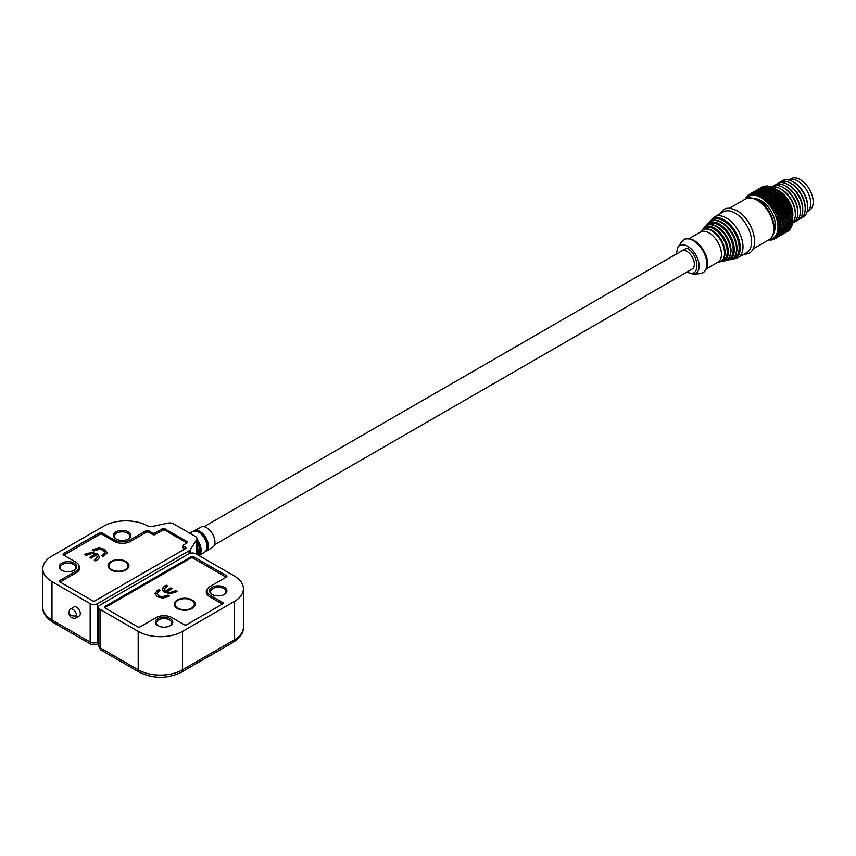 <?xml version="1.0" encoding="UTF-8"?>
<svg xmlns="http://www.w3.org/2000/svg" width="856" height="856" viewBox="0 0 856 856"><rect width="100%" height="100%" fill="white"/><g stroke="black" fill="none" stroke-linecap="round" stroke-linejoin="round"><path stroke-width="1.28" d="M686.961 271.769C700.165 280.051 700.165 255.099 686.961 248.133L676.732 253.793M731.591 259.218A22.738 13.129 -120 0 0 733.378 259.004L735.871 258.437A23.508 13.578 -120 0 0 738.129 257.56L746.753 252.584A23.508 13.578 -120 0 0 751.622 241.82A23.508 13.578 -120 0 0 734.994 213.026A23.508 13.578 -120 0 0 723.245 211.86L714.621 216.836A23.508 13.578 -120 0 0 712.727 218.355L709.892 221.693M214.482 544.801L692.194 268.998A10.454 6.035 -120 0 0 694.355 264.215A10.454 6.035 -120 0 0 689.797 253.708A10.454 6.035 -120 0 0 681.74 250.904L204.038 526.707M706.51 268.773L717.842 262.236A17.42 10.058 -120 0 0 721.447 254.264A17.42 10.058 -120 0 0 709.132 232.939A17.42 10.058 -120 0 0 700.422 232.072L689.101 238.61M738.129 257.56A23.508 13.578 -120 0 0 742.997 246.796A23.508 13.578 -120 0 0 726.38 218.002A23.508 13.578 -120 0 0 714.621 216.836M807.08 211.721A18.286 10.561 -120 0 0 810.739 203.428A18.286 10.561 -120 0 1 807.08 211.721L809.412 210.373A18.286 10.561 -120 0 0 813.2 202.005A18.286 10.561 -120 0 0 805.218 183.601A18.286 10.561 -120 0 0 791.126 178.701L788.793 180.049A18.286 10.561 -120 0 1 802.842 185.121A18.286 10.561 -120 0 1 810.739 203.428A18.286 10.561 -120 0 0 802.842 185.121A18.286 10.561 -120 0 0 788.793 180.049M112.329 569.957L111.708 569.604A9.576 5.532 180 0 1 111.708 561.782A9.576 5.532 180 0 1 125.254 561.782A9.576 5.532 180 0 1 125.254 569.604A9.576 5.532 180 0 1 111.708 569.604L112.329 569.957A8.71 5.029 0 0 0 124.644 569.957A8.71 5.029 0 0 0 124.933 569.786M111.098 569.957L111.098 569.957A10.454 6.035 180 0 1 111.098 561.429A10.454 6.035 180 0 1 125.875 561.429A10.454 6.035 180 0 1 125.875 569.957A10.454 6.035 180 0 1 111.098 569.957M110.007 568.266A8.71 5.029 0 0 0 111.772 570.321M97.07 553.661L99.478 556.946L98.665 558.743L95.712 560.926L94.246 560.081L97.37 557.042L96.407 555.137L91.046 558.23L89.58 557.395L94.952 554.292L91.688 553.522L86.082 555.373L84.626 554.528L91.185 552.388L97.07 553.661L99.499 556.732M95.444 559.396L97.37 557.192M78.977 565.602A11.492 6.634 180 0 1 79.736 567.967A11.492 6.634 180 0 1 76.366 572.664L60.605 581.759A1.744 1.006 180 0 0 60.209 582.112M183.024 547.776L183.024 546.353A1.744 1.006 180 0 0 182.51 547.07A1.744 1.006 180 0 0 183.024 547.776L184.746 548.771A1.744 1.006 180 0 1 184.96 548.931M162.33 530.431L162.33 528.719L154.936 532.988A1.744 1.006 180 0 1 152.475 532.988L148.537 530.709A1.744 1.006 180 0 0 146.076 530.709L130.059 539.954A11.149 6.431 180 0 1 114.297 539.954L114.297 541.377A11.492 6.634 180 0 0 130.551 541.377L146.323 532.272A1.744 1.006 180 0 1 148.784 532.272L152.721 534.551A1.744 1.006 180 0 0 155.182 534.551L162.576 530.281A1.744 1.006 180 0 1 165.037 530.281L186.715 542.8A1.744 1.006 180 0 1 186.94 542.961M114.297 541.377L102.228 534.412A1.744 1.006 180 0 0 99.767 534.412L64.296 554.891A1.744 1.006 180 0 0 63.911 555.234M93.7 550.964L92.245 550.13L93.711 549.285L99.232 547.936L104.774 549.359L106.914 552.751L103.33 556.528L101.875 555.683L104.881 552.42L103.073 550.226L99.852 549.22L93.7 550.964M103.041 555.009L104.881 552.42M85.964 553.757L85.118 554.816M94.952 554.292L90.073 557.673M94.738 560.37L95.444 559.963M91.185 552.388L91.185 552.955L97.07 554.239M85.964 554.324L91.185 552.955M93.711 549.285L92.737 550.408M103.041 555.576L102.367 555.972M104.774 549.359L106.914 553.329M99.232 547.936L99.232 548.514L104.774 549.927M93.711 549.852L99.232 548.514M125.201 570.321A8.71 5.029 0 0 0 126.966 568.266M205.996 551.35L212.588 547.305A11.674 6.741 -120 0 0 214.268 537.932A11.674 6.741 -120 0 0 206.66 527.724A11.674 6.741 -120 0 0 200.914 527.093L194.13 530.784A11.877 6.859 60 0 1 199.972 531.426A11.877 6.859 60 0 1 206.146 538.114A11.877 6.859 60 0 1 205.996 551.35A11.877 6.859 60 0 1 205.954 551.371L205.269 551.703M62.231 570.46A7.661 4.419 180 0 1 60.327 567.539A7.661 4.419 180 0 1 65.056 563.451A7.661 4.419 180 0 1 73.413 564.414A7.661 4.419 180 0 1 75.66 567.539A7.661 4.419 180 0 1 73.755 570.46M116.416 539.173A7.661 4.419 180 0 1 114.522 536.263A7.661 4.419 180 0 1 119.252 532.175A7.661 4.419 180 0 1 127.598 533.128A7.661 4.419 180 0 1 129.845 536.263A7.661 4.419 180 0 1 127.94 539.173M75.531 618.139L79.223 616.01A5.222 3.017 -120 0 0 80.025 611.826A5.222 3.017 -120 0 0 76.612 607.214A5.222 3.017 -120 0 0 74.001 606.957L70.31 609.098A5.222 3.017 60 0 1 74.333 610.488A5.222 3.017 60 0 1 76.612 615.753A5.222 3.017 60 0 1 75.531 618.139A5.222 3.017 60 0 1 74.643 618.385C71.048 618.064 69.101 616.17 68.801 612.725L69.657 609.74A5.222 3.017 60 0 1 70.31 609.098M74.151 563.13A8.71 5.029 0 0 0 61.835 563.13A8.71 5.029 0 0 0 61.835 570.246L61.835 570.246A8.71 5.029 0 0 0 74.151 570.246A8.71 5.029 0 0 0 74.151 563.13M128.336 531.854A8.71 5.029 0 0 0 116.02 531.854A8.71 5.029 0 0 0 116.02 538.959L116.02 538.959A8.71 5.029 0 0 0 128.336 538.959A8.71 5.029 0 0 0 128.336 531.854M51.981 581.62L90.158 603.662L90.158 642.064A5.222 3.017 -60 0 0 91.239 644.45L53.061 622.408A5.222 3.017 -60 0 1 51.981 620.022L51.981 581.62A31.351 18.104 180 0 1 42.8 568.823A31.351 18.104 180 0 1 51.981 556.025L103.726 526.151A31.351 18.104 180 0 1 147.296 525.723A5.222 3.017 180 0 0 152.646 526.354L168.065 523.123A5.222 3.017 180 0 1 173.543 523.819L195.446 536.466A5.222 3.017 180 0 1 196.976 538.595A5.222 3.017 180 0 1 196.666 539.633L190.31 549.712A5.222 3.017 180 0 1 189.101 550.804L189.101 553.682M98.483 641.519L97.552 642.064L97.552 603.662L189.101 550.804M162.33 528.719A1.744 1.006 180 0 1 164.791 528.719L186.961 541.516A1.744 1.006 180 0 1 187.475 542.233A1.744 1.006 180 0 1 186.961 542.939L183.762 544.79A1.744 1.006 180 0 0 183.248 545.497L183.248 547.904M183.762 548.204L183.762 546.214A1.744 1.006 180 0 1 183.248 545.497M183.762 546.214L185.484 547.209A1.744 1.006 180 0 1 185.987 547.915A1.744 1.006 180 0 1 185.484 548.632L185.484 547.209M114.297 539.954L101.982 532.849A1.744 1.006 180 0 0 99.521 532.849L63.558 553.607A1.744 1.006 180 0 0 63.044 554.313A1.744 1.006 180 0 0 63.558 555.03L75.874 562.135A11.149 6.431 180 0 1 79.137 566.693A11.149 6.431 180 0 1 75.874 571.241L59.867 580.486A1.744 1.006 180 0 0 59.353 581.192A1.744 1.006 180 0 0 59.867 581.909L92.619 600.816A1.744 1.006 180 0 0 95.091 600.816L185.484 548.632M97.552 603.662A5.222 3.017 180 0 1 90.158 603.662M754.5 198.528A20.555 11.866 60 0 1 775.397 225.684A20.555 11.866 60 0 1 773.92 232.179M781.271 181.547A20.897 12.07 60 0 1 792.881 181.739L794.111 182.456A19.153 11.064 60 0 1 807.657 205.911L807.657 207.334A20.897 12.07 60 0 1 802.029 217.488M794.111 182.456L792.881 181.739A20.897 12.07 60 0 1 807.657 207.334M778.81 182.959A20.897 12.07 60 0 1 790.42 183.163L791.65 183.869A19.153 11.064 60 0 1 805.196 207.334L805.196 208.757A20.897 12.07 60 0 1 799.558 218.911M746.165 198.678A24.214 13.974 60 0 1 760.856 197.522A24.214 13.974 60 0 1 777.366 221.565A24.214 13.974 60 0 1 769.63 239.327M768.57 239.99L768.656 240.022A25.605 14.777 60 0 0 769.052 240.065L768.367 239.477L770.133 240.097A25.605 14.777 -120 0 0 770.507 240.076L769.726 239.423L771.534 239.98A25.605 14.777 60 0 0 771.898 239.915L771.031 239.199L772.872 239.669A25.605 14.777 60 0 0 773.214 239.552L772.24 238.803L774.113 239.177A25.605 14.777 60 0 0 774.423 239.017L773.364 238.225L775.258 238.503L788.066 231.109A25.605 14.777 -120 0 0 788.355 230.906L775.547 238.3A25.605 14.777 60 0 1 775.258 238.503M775.547 238.3L774.391 237.476L776.296 237.658L789.104 230.264A25.605 14.777 -120 0 0 789.36 230.007L776.553 237.412A25.605 14.777 60 0 1 776.296 237.658M776.553 237.412L775.311 236.566L777.216 236.641L790.024 229.248A25.605 14.777 -120 0 0 790.249 228.948L777.441 236.352A25.605 14.777 60 0 1 777.216 236.641M777.441 236.352L776.114 235.507L778.008 235.464L790.816 228.071A25.605 14.777 -120 0 0 791.008 227.739L778.2 235.133A25.605 14.777 60 0 1 778.008 235.464M778.2 235.133L776.788 234.287L778.671 234.137L791.479 226.744A25.605 14.777 -120 0 0 791.64 226.369L778.832 233.763A25.605 14.777 60 0 1 778.671 234.137M778.832 233.763L777.344 232.939L779.206 232.672L792.014 225.278A25.605 14.777 -120 0 0 792.132 224.871L779.324 232.265A25.605 14.777 60 0 1 779.206 232.672M779.324 232.265L777.762 231.462L792.399 223.684A25.605 14.777 -120 0 0 792.485 223.245L779.677 230.639A25.605 14.777 60 0 1 779.591 231.077M779.677 230.639L778.051 229.879L792.656 221.971A25.605 14.777 -120 0 0 792.688 221.501L779.88 228.894A25.605 14.777 60 0 1 779.837 229.365M779.88 228.894L778.2 228.178L792.752 220.163A25.605 14.777 -120 0 0 792.752 219.778A25.605 14.777 -120 0 0 792.752 219.66L779.944 227.065A25.605 14.777 60 0 1 779.944 227.557M779.944 227.065L778.211 226.401L792.71 218.259A25.605 14.777 -120 0 0 792.677 217.745L779.87 225.139A25.605 14.777 60 0 1 779.902 225.652M779.87 225.139L778.083 224.55L792.517 216.29A25.605 14.777 -120 0 0 792.442 215.755L779.634 223.149A25.605 14.777 60 0 1 779.709 223.684M779.634 223.149L777.815 222.635L792.185 214.257A25.605 14.777 -120 0 0 792.078 213.711L779.27 221.116A25.605 14.777 60 0 1 779.377 221.661M779.27 221.116L777.419 220.677L778.907 219.585L791.714 212.192A25.605 14.777 -120 0 0 791.565 211.635L778.757 219.04A25.605 14.777 60 0 1 778.907 219.585M778.757 219.04L776.884 218.687L778.297 217.499L791.105 210.105A25.605 14.777 -120 0 0 790.923 209.549L778.115 216.943A25.605 14.777 60 0 1 778.297 217.499M778.115 216.943L776.221 216.696L777.558 215.402L790.366 208.008A25.605 14.777 -120 0 0 790.142 207.452L777.334 214.845A25.605 14.777 60 0 1 777.558 215.402M777.334 214.845L775.429 214.706L776.681 213.315L789.489 205.922A25.605 14.777 -120 0 0 789.243 205.365L776.435 212.769A25.605 14.777 60 0 1 776.681 213.315M776.435 212.769L774.53 212.727L775.697 211.261L788.504 203.856A25.605 14.777 -120 0 0 788.216 203.321L775.408 210.715A25.605 14.777 60 0 1 775.697 211.261M775.408 210.715L773.524 210.79L774.594 209.239L787.402 201.845A25.605 14.777 -120 0 0 787.092 201.321L774.284 208.714A25.605 14.777 60 0 1 774.594 209.239M774.284 208.714L772.412 208.907L773.385 207.291L786.193 199.887A25.605 14.777 -120 0 0 785.862 199.384L773.054 206.778A25.605 14.777 60 0 1 773.385 207.291M773.054 206.778L771.203 207.088L772.091 205.408L784.899 198.014A25.605 14.777 -120 0 0 784.545 197.533L771.738 204.926A25.605 14.777 60 0 1 772.091 205.408M771.738 204.926L769.918 205.354L770.71 203.621L783.518 196.227A25.605 14.777 -120 0 0 783.144 195.767L770.336 203.161A25.605 14.777 60 0 1 770.71 203.621M770.336 203.161L768.56 203.717L769.266 201.941L782.074 194.547A25.605 14.777 -120 0 0 781.678 194.119L768.87 201.513A25.605 14.777 60 0 1 769.266 201.941M768.87 201.513L767.147 202.187L767.757 200.379L780.565 192.985A25.605 14.777 -120 0 0 780.148 192.589L767.34 199.983A25.605 14.777 60 0 1 767.757 200.379M767.34 199.983L765.671 200.775L766.195 198.945L779.003 191.551A25.605 14.777 -120 0 0 778.586 191.188L765.778 198.592A25.605 14.777 60 0 1 766.195 198.945M765.778 198.592L764.173 199.491L764.601 197.65L777.409 190.257A25.605 14.777 -120 0 0 776.981 189.946L764.173 197.34A25.605 14.777 60 0 1 764.601 197.65M764.173 197.34L762.643 198.357L762.985 196.516L775.793 189.123A25.605 14.777 -120 0 0 775.365 188.855L762.557 196.249A25.605 14.777 60 0 1 762.985 196.516M762.557 196.249L761.091 197.372L761.359 195.553L774.177 188.149A25.605 14.777 -120 0 0 773.738 187.924L760.931 195.318A25.605 14.777 60 0 1 761.359 195.553M791.65 183.869L790.42 183.163A20.897 12.07 60 0 1 805.196 208.757M776.349 184.382A20.897 12.07 60 0 1 787.948 184.586A20.897 12.07 60 0 1 787.959 184.586L789.189 185.292A19.153 11.064 60 0 1 802.735 208.757L802.735 210.18A20.897 12.07 60 0 1 797.097 220.334M789.189 185.292L787.959 184.586A20.897 12.07 60 0 1 802.735 210.18M773.878 185.806A20.897 12.07 60 0 1 785.487 186.009L786.718 186.715A19.153 11.064 60 0 1 800.264 210.18L800.264 211.603A20.897 12.07 60 0 1 794.635 221.758M786.718 186.715L785.487 186.009A20.897 12.07 60 0 1 800.264 211.603M771.62 187.057A20.897 12.07 60 0 1 783.026 187.432L784.257 188.138A19.153 11.064 60 0 1 797.803 211.603L797.803 213.026A20.897 12.07 60 0 1 792.495 223.063M784.257 188.138L783.026 187.432A20.897 12.07 60 0 1 797.803 213.026M771.77 187.122A20.897 12.07 60 0 1 780.565 188.855L781.796 189.561A19.153 11.064 60 0 1 795.342 213.026L795.342 214.449A20.897 12.07 60 0 1 792.506 222.86M781.796 189.561L780.565 188.855A20.897 12.07 60 0 1 795.342 214.449M777.098 189.904A19.153 11.064 60 0 1 779.335 190.984A19.153 11.064 60 0 1 792.699 216.921M792.26 213.615A18.286 10.561 -120 0 0 779.741 191.937M762.386 186.876A25.605 14.777 -120 0 0 762.065 187.036L749.257 194.43A25.605 14.777 60 0 1 749.578 194.269L762.568 186.908M763.627 186.383A25.605 14.777 -120 0 0 763.285 186.49L750.477 193.895A25.605 14.777 60 0 1 750.819 193.777L764.012 186.48M764.954 186.073A25.605 14.777 -120 0 0 764.601 186.137L751.793 193.531A25.605 14.777 60 0 1 752.146 193.467L765.51 186.244M766.173 185.966A25.605 14.777 -120 0 0 765.981 185.966L753.173 193.37A25.605 14.777 60 0 1 753.558 193.349L766.366 185.955A25.605 14.777 -120 0 0 766.173 185.966M760.931 195.318L759.55 196.548L759.743 194.751L772.551 187.357A25.605 14.777 -120 0 0 772.123 187.164L759.315 194.558A25.605 14.777 60 0 1 759.743 194.751M759.315 194.558L758.009 195.896L758.138 194.119L770.946 186.726A25.605 14.777 -120 0 0 770.528 186.597L757.721 193.991A25.605 14.777 60 0 1 758.138 194.119M757.721 193.991L756.501 195.414L756.565 193.681L769.373 186.287A25.605 14.777 -120 0 0 768.966 186.201L756.158 193.595A25.605 14.777 60 0 1 756.565 193.681M756.158 193.595L755.024 195.104L755.035 193.424L767.843 186.03A25.605 14.777 -120 0 0 767.447 185.987L754.639 193.381A25.605 14.777 60 0 1 755.035 193.424M754.639 193.381L753.601 194.965L753.558 193.349M753.173 193.37L752.231 195.018L752.146 193.467M751.793 193.531L750.937 195.243L750.819 193.777M750.477 193.895L749.717 195.639L749.578 194.269M749.257 194.43L748.593 196.217L748.433 194.943L749.246 194.473M745.351 199.095L745.49 198.314A25.605 14.777 60 0 1 745.683 197.982L745.854 198.934L746.25 197.094A25.605 14.777 60 0 1 746.475 196.805L746.657 197.875L747.138 196.035A25.605 14.777 60 0 1 747.395 195.789L747.577 196.966L748.144 195.147A25.605 14.777 60 0 1 748.433 194.943M772.487 239.573L771.898 239.915M773.931 239.145L773.214 239.552M787.253 231.58L774.423 239.017M792.752 219.008A24.214 13.974 -120 0 0 792.752 218.644A24.214 13.974 -120 0 0 775.643 188.994A24.214 13.974 -120 0 0 775.557 188.941M766.366 185.955L767.072 186.201M767.843 186.03L769.555 186.704M769.373 186.287L771.031 187.015M770.946 186.726L772.54 187.507M772.551 187.357L774.081 188.16M774.177 188.149L775.622 188.983M775.793 189.123L776.981 189.946M777.409 190.257L778.586 191.188M779.003 191.551L780.148 192.589M780.565 192.985L781.678 194.119M782.074 194.547L783.144 195.767M783.518 196.227L784.545 197.533M784.899 198.014L785.862 199.384M786.193 199.887L787.092 201.321M787.402 201.845L788.216 203.321M788.504 203.856L789.243 205.365M789.489 205.922L790.142 207.452M790.366 208.008L790.923 209.549M791.105 210.105L791.565 211.635M791.714 212.192L792.078 213.711M792.185 214.257L792.442 215.755M792.517 216.29L792.677 217.745M792.71 218.259L792.752 219.66M792.731 219.789L792.688 221.501M792.581 221.49L792.485 223.245M792.303 223.074L792.132 224.871M791.875 224.55L791.64 226.369M791.329 225.898L791.008 227.739M790.388 228.327L790.249 228.948M777.815 222.635L792.346 214.246M777.419 220.677L791.95 212.288M776.884 218.687L791.415 210.298M776.221 216.696L790.751 208.308M775.429 214.706L789.96 206.307M774.53 212.727L789.061 204.338M773.524 210.79L788.055 202.401M772.412 208.907L786.942 200.518M771.203 207.088L785.733 198.699M769.918 205.354L784.449 196.966M768.56 203.717L783.09 195.329M767.147 202.187L781.678 193.798M765.671 200.775L780.212 192.386M764.173 199.491L778.703 191.102M746.475 196.805L747.02 196.484M747.395 195.789L748.069 195.403M212.481 594.631A7.661 4.419 180 0 1 210.576 591.721A7.661 4.419 180 0 1 215.305 587.633A7.661 4.419 180 0 1 223.662 588.586A7.661 4.419 180 0 1 225.909 591.721A7.661 4.419 180 0 1 224.005 594.631M158.285 625.918A7.661 4.419 180 0 1 156.391 623.008A7.661 4.419 180 0 1 161.121 618.92A7.661 4.419 180 0 1 169.467 619.872A7.661 4.419 180 0 1 171.714 623.008A7.661 4.419 180 0 1 169.82 625.918M212.085 594.417A8.71 5.029 -0 0 0 224.4 594.417A8.71 5.029 -0 0 0 224.4 587.312A8.71 5.029 -0 0 0 212.085 587.312A8.71 5.029 -0 0 0 212.085 594.417L212.085 594.417M157.9 625.704A8.71 5.029 -0 0 0 170.216 625.704A8.71 5.029 -0 0 0 170.216 618.599A8.71 5.029 -0 0 0 157.9 618.599A8.71 5.029 -0 0 0 157.9 625.704L157.9 625.704M101.094 650.143L98.483 645.617A5.222 3.017 180 0 0 100.013 647.746L100.013 609.354L138.191 631.396L138.191 669.788L100.013 647.746A5.222 3.017 120 0 0 101.094 650.143L139.271 672.185A5.222 3.017 -60 0 1 138.191 669.788A31.351 18.104 180 0 0 182.521 669.788L182.521 631.396L234.255 601.533L234.255 639.924L182.521 669.788A5.222 3.017 60 0 1 181.44 672.185L233.164 642.321A5.222 3.017 -120 0 0 234.255 639.924A31.351 18.104 180 0 0 243.436 627.127C243.767 632.498 240.343 637.56 233.164 642.321M100.013 609.354A5.222 3.017 180 0 1 98.483 607.214A5.222 3.017 180 0 1 100.013 605.085L188.684 553.896A5.222 3.017 180 0 1 196.078 553.896L234.255 575.938A31.351 18.104 180 0 1 243.436 588.735A31.351 18.104 180 0 1 234.255 601.533M182.521 631.396A31.351 18.104 180 0 1 138.191 631.396M140.159 626.838A1.744 1.006 180 0 1 137.698 626.838L104.935 607.931A1.744 1.006 180 0 1 104.432 607.214A1.744 1.006 180 0 1 104.935 606.508L191.145 556.732A1.744 1.006 180 0 1 193.606 556.732L226.369 575.649A1.744 1.006 180 0 1 226.883 576.356A1.744 1.006 180 0 1 226.369 577.072L210.362 586.317A11.149 6.431 180 0 0 207.099 590.865A11.149 6.431 180 0 0 210.362 595.412L222.678 602.528A1.744 1.006 180 0 1 223.181 603.234A1.744 1.006 180 0 1 222.678 603.951L186.715 624.709A1.744 1.006 180 0 1 184.254 624.709L171.938 617.604A11.149 6.431 180 0 0 156.166 617.604L140.159 626.838M177.973 600.323A9.576 5.532 180 0 1 191.519 600.323A9.576 5.532 180 0 1 191.519 608.145L191.519 608.145A9.576 5.532 180 0 1 177.973 608.145A9.576 5.532 180 0 1 177.973 600.323M190.899 608.498L191.519 608.145L190.899 608.498A8.71 5.029 -0 0 1 178.583 608.498L177.973 608.145M192.129 599.97A10.454 6.035 180 0 1 192.129 608.498A10.454 6.035 180 0 1 177.353 608.498L177.353 608.498A10.454 6.035 180 0 1 177.353 599.97A10.454 6.035 180 0 1 192.129 599.97M191.455 608.851A8.71 5.029 -0 0 0 193.221 606.808M162.373 589.656L163.186 587.291L166.139 585.108L167.594 585.953L164.48 588.992L165.443 590.897L170.804 587.805L172.27 588.65L166.899 591.742L170.162 592.513L175.769 590.661L177.224 591.507L170.654 593.647L164.78 592.373L162.351 589.303M164.48 588.992L165.443 591.464L170.804 588.372L171.778 588.928M104.732 607.792A1.744 1.006 180 0 1 104.935 607.642L190.653 558.155A1.744 1.006 180 0 1 193.114 558.155L225.385 576.784A1.744 1.006 180 0 1 225.877 577.351M207.687 588.789A11.492 6.634 180 0 0 206.253 591.999A11.492 6.634 180 0 0 209.624 596.696L221.693 603.662A1.744 1.006 180 0 1 222.186 604.229M168.14 595.07L169.606 595.904L168.129 596.76L162.619 598.098L157.076 596.675L154.936 593.283L158.521 589.506L159.976 590.351L156.969 593.615L158.777 595.808L161.998 596.825L168.14 595.07L168.14 595.637L161.998 597.392L158.777 596.375L156.969 593.711M154.915 593.7L157.108 590.886L158.521 590.073L159.484 590.64M176.732 591.796L175.769 591.239L170.162 593.08L166.899 591.742M175.769 590.661L175.769 591.239M174.196 591.571L174.196 592.138M170.162 592.513L170.162 593.08M170.804 587.805L170.804 588.372M165.443 590.897L165.443 591.464M166.139 585.108L167.102 586.232M164.994 585.772L164.994 586.339L166.139 585.675M163.186 587.291L164.994 586.339M162.373 590.223L163.186 587.858M169.114 596.193L168.14 595.637M166.941 595.765L166.941 596.332M161.998 596.825L161.998 597.392M158.777 595.808L158.777 596.375M158.521 589.506L158.521 590.073M157.108 590.319L157.108 590.886M176.272 606.808A8.71 5.029 -0 0 0 178.027 608.851M686.694 272.176L693.371 274.177A16.104 9.298 -120 0 0 698.774 262.503A16.104 9.298 -120 0 0 687.764 246.346A16.104 9.298 -120 0 0 677.856 247.298L676.24 254.082M717.071 262.685L718.997 262.246A18.297 10.561 -120 0 0 723.951 248.379A18.297 10.561 -120 0 0 711.614 230.788A18.297 10.561 -120 0 0 700.989 231.066L702.626 229.75C705.408 228.252 708.64 228.541 712.31 230.606L715.509 232.918A17.944 10.358 -120 0 0 712.363 230.639A17.944 10.358 -120 0 0 706.564 228.916M703.354 229.387A18.554 10.711 60 0 1 714.086 229.141A18.554 10.711 60 0 1 726.594 246.945A18.554 10.711 60 0 1 721.629 261.048M723.652 258.501A17.944 10.358 -120 0 0 724.658 248.754A17.944 10.358 -120 0 0 715.509 232.918M729.505 256.961A19.635 11.331 -120 0 0 730.585 246.314C731.773 253.023 730.436 257.656 726.573 260.192L720.624 261.669A19.356 11.181 -120 0 0 722.453 261.476A19.356 11.181 -120 0 0 727.696 246.796A19.356 11.181 -120 0 0 714.632 228.167A19.356 11.181 -120 0 0 703.397 228.466L702.305 229.954M724.454 261.016A19.988 11.535 -120 0 0 729.868 245.865A19.988 11.535 -120 0 0 716.386 226.647A19.988 11.535 -120 0 0 704.788 226.947L706.564 225.535C709.581 223.908 713.091 224.219 717.093 226.466L720.581 228.991A19.635 11.331 -120 0 0 717.146 226.498M707.238 225.181A20.244 11.684 60 0 1 718.869 225.01A20.244 11.684 60 0 1 732.49 244.345A20.244 11.684 60 0 1 727.215 259.785M730.585 246.314A19.635 11.331 -120 0 0 720.581 228.991M735.368 255.42A21.325 12.305 -120 0 0 736.524 243.885C737.808 251.15 736.363 256.147 732.201 258.897L726.091 260.449A21.047 12.155 -120 0 0 727.91 260.235A21.047 12.155 -120 0 0 733.613 244.281A21.047 12.155 -120 0 0 719.415 224.037A21.047 12.155 -120 0 0 707.195 224.347L706.093 225.824M729.922 259.785A21.668 12.508 -120 0 0 735.796 243.35A21.668 12.508 -120 0 0 721.169 222.506A21.668 12.508 -120 0 0 708.586 222.838L710.501 221.308C713.765 219.553 717.553 219.896 721.875 222.335L725.663 225.064A21.325 12.305 -120 0 0 721.918 222.367A21.325 12.305 -120 0 0 715.092 220.313M711.122 220.976A21.935 12.658 60 0 1 723.652 220.869A21.935 12.658 60 0 1 738.386 241.734A21.935 12.658 60 0 1 732.8 258.512M736.524 243.885A21.325 12.305 -120 0 0 725.663 225.064M731.559 259.229L733.378 259.004A22.738 13.129 -120 0 0 739.541 241.767A22.738 13.129 -120 0 0 724.197 219.896A22.738 13.129 -120 0 0 710.994 220.238M757.164 200.229A23.508 13.578 -120 0 0 745.405 199.063C747.962 197.041 752.167 197.404 758.031 200.144C771.738 207.548 780.533 233.324 768.923 239.787A23.508 13.578 -120 0 0 773.792 229.023A23.508 13.578 -120 0 0 757.164 200.229M717.039 226.444A19.635 11.331 -120 0 0 710.833 224.614M693.36 240.675A19.089 11.021 -120 0 0 681.601 241.809L684.04 239.519C686.309 237.915 689.679 238.214 694.141 240.418C704.017 246.485 713.316 264.611 703.193 272.7L700.005 273.674A19.089 11.021 -120 0 0 706.414 259.839A19.089 11.021 -120 0 0 693.36 240.675M204.873 538.831A11.674 6.741 -120 0 0 196.752 531.373M194.044 531.095A11.652 6.72 60 0 1 205.793 538.306A11.652 6.72 60 0 1 205.697 551.264M206.799 548.782A11.674 6.741 -120 0 0 204.884 538.841C207.901 545.111 207.805 549.563 204.627 552.184L199.041 555.608A12.102 6.987 60 0 0 198.881 542.319A12.102 6.987 60 0 0 196.976 539.43M204.894 538.831C200.935 532.528 196.869 530.099 192.707 531.555A11.92 6.88 60 0 1 198.581 532.197A11.92 6.88 60 0 1 204.777 538.905A11.92 6.88 60 0 1 204.627 552.184M199.598 552.997A11.888 6.869 -120 0 0 197.597 543.046A11.888 6.869 -120 0 0 196.976 541.998M196.976 540.115A11.866 6.848 60 0 1 198.517 542.511A11.866 6.848 60 0 1 198.774 555.448M196.976 542.223A12.145 7.009 60 0 1 197.49 543.121A12.145 7.009 60 0 1 198.656 555.384M194.077 530.816A11.877 6.859 60 0 1 194.13 530.784L193.456 531.234M98.483 643.284L96.471 644.45A5.222 3.017 60 0 0 97.552 642.064A5.222 3.017 180 0 1 90.158 642.064L51.981 620.022A31.351 18.104 180 0 1 42.8 607.214C42.468 612.596 45.892 617.658 53.061 622.408M190.31 553.254L190.31 549.712M196.666 554.228L196.666 539.633M154.936 532.988L154.936 534.668M164.791 530.164L164.791 528.719M186.961 541.516L186.961 542.939M59.867 581.909L59.867 580.486M75.874 571.241L75.874 572.942M99.521 532.849L99.521 534.551M63.558 555.03L63.558 553.607M101.982 534.294L101.982 532.849M130.059 541.645L130.059 539.954M146.076 530.709L146.076 532.421M152.475 532.988L152.475 534.412M148.537 530.709L148.537 532.154M76.612 615.753A5.66 3.264 180 0 1 68.801 612.725M191.145 556.732L191.145 557.962M104.935 607.642L104.935 606.508M226.369 575.649L226.369 577.072M193.606 558.444L193.606 556.732M210.362 597.124L210.362 595.412M222.678 602.528L222.678 603.951M743.083 254.703L748.85 253.387C761.038 247.191 752.157 218.751 737.102 210.801C730.81 207.869 726.316 207.484 723.598 209.645L719.575 213.979M693.371 274.177L700.005 273.674M724.658 248.754C725.738 254.917 724.497 259.154 720.955 261.487L718.997 262.246M745.405 199.063L729.376 208.318M677.856 247.298L681.601 241.809M699.652 232.522L700.989 231.066M703.397 228.466L704.788 226.947M707.195 224.347L708.586 222.838M768.923 239.787L752.884 249.043M124.644 569.957L125.254 569.604M196.976 541.955L198.678 555.394M192.707 531.555L189.732 533.17M42.8 568.823L42.8 607.214M91.239 644.45L96.471 644.45M79.137 570.075L79.137 566.693M196.976 538.595L196.976 554.41M792.752 218.644L792.752 219.778M139.271 672.185C153.331 678.979 167.391 678.979 181.44 672.185M243.436 588.735L243.436 627.127M98.483 607.214L98.483 645.617M207.099 594.492L207.099 590.865"/></g></svg>
